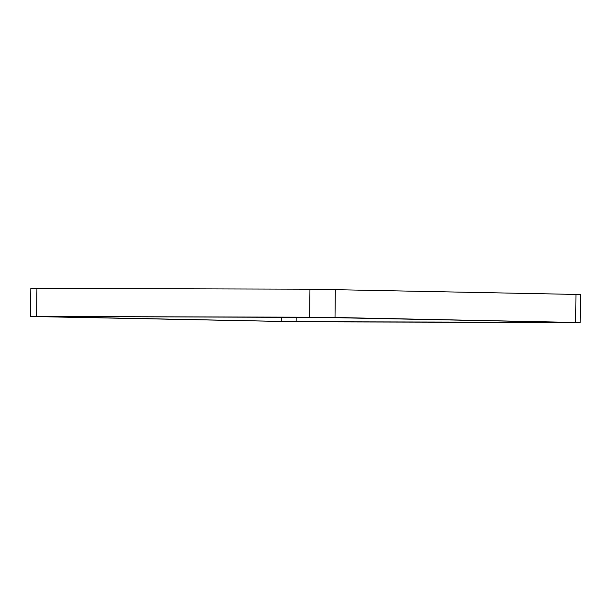 <?xml version="1.0" encoding="UTF-8"?>
<svg xmlns="http://www.w3.org/2000/svg" width="611" height="611" viewBox="0 0 611 611"><rect width="100%" height="100%" fill="white"/><g stroke="black" fill="none" stroke-linecap="round" stroke-linejoin="round"><path stroke-width="0.92" d="M309.662 317.193L30.55 316.49L301.047 321.821L580.16 322.524L309.662 317.193L309.953 289.179L36.927 288.423L36.637 316.437M580.16 322.524L580.45 294.51L309.953 289.179M40.609 316.536L296.136 321.722L572.828 322.341M570.147 322.287L572.736 322.448M570.101 322.356L314.573 317.292L37.882 316.46L333.568 317.468L578.243 322.509L299.78 321.73M40.609 316.651L37.974 316.567M30.55 316.49L30.84 288.476L36.927 288.423M299.78 321.798L37.897 316.46M335.302 289.461L335.011 317.476M575.967 294.365L575.669 322.379M281.312 317.201L281.266 321.554M296.182 317.239L296.136 321.722"/></g></svg>
